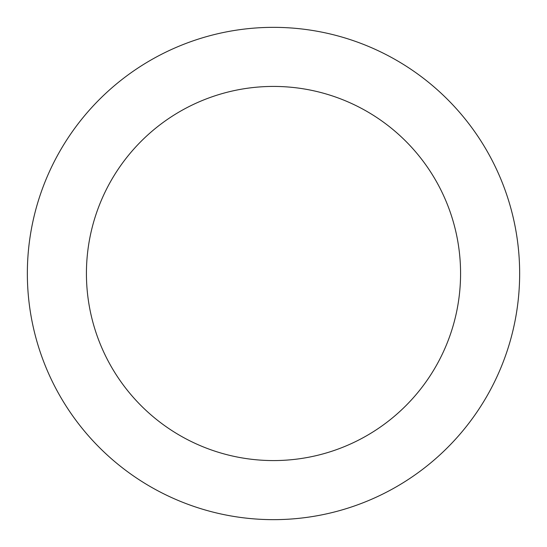 <?xml version="1.0" encoding="UTF-8"?>
<svg xmlns="http://www.w3.org/2000/svg" width="547" height="547" viewBox="0 0 547 547"><rect width="100%" height="100%" fill="white"/><g stroke="black" fill="none" stroke-linecap="round" stroke-linejoin="round"><path stroke-width="0.82" d="M460.574 273.5A187.074 187.074 0 0 0 273.5 86.426A187.074 187.074 0 0 0 86.426 273.5A187.074 187.074 0 0 0 273.5 460.574A187.074 187.074 0 0 0 460.574 273.5M27.35 273.5A246.15 246.15 0 0 1 273.5 27.35A246.15 246.15 0 0 1 519.65 273.5A246.15 246.15 0 0 1 273.5 519.65A246.15 246.15 0 0 1 27.35 273.5"/></g></svg>
